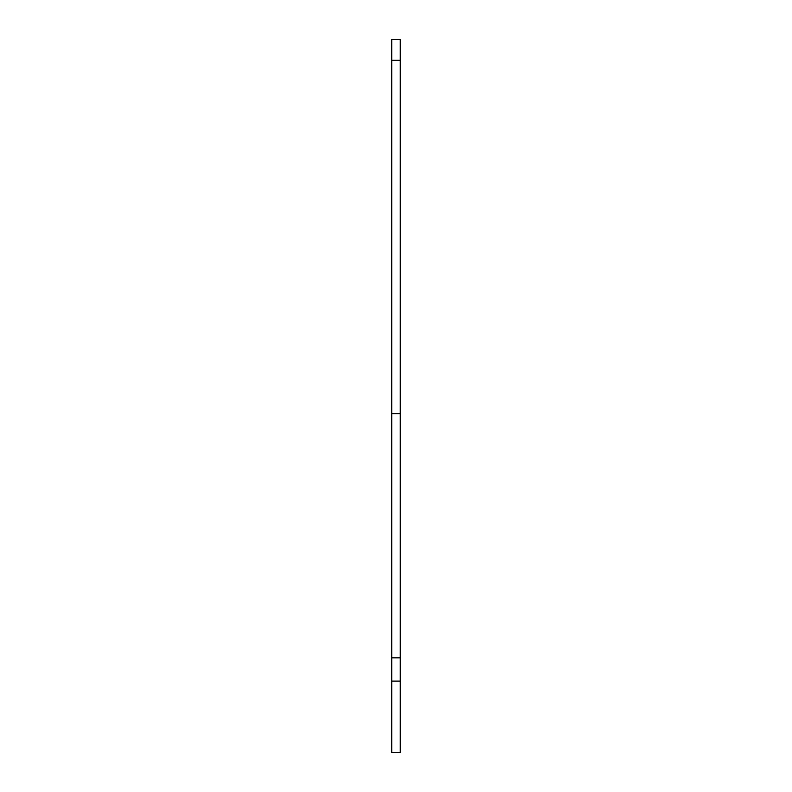 <?xml version="1.0" encoding="UTF-8"?>
<svg xmlns="http://www.w3.org/2000/svg" width="792" height="792" viewBox="0 0 792 792"><rect width="100%" height="100%" fill="white"/><g stroke="black" fill="none" stroke-linecap="round" stroke-linejoin="round"><path stroke-width="1.19" d="M391.723 39.6L400.277 39.6L400.277 752.4L391.723 752.4L391.723 39.6M391.723 60.311L400.277 60.311M391.723 413.701L400.277 413.701M391.723 657.835L400.277 657.835M391.723 681.12L400.277 681.12"/></g></svg>
